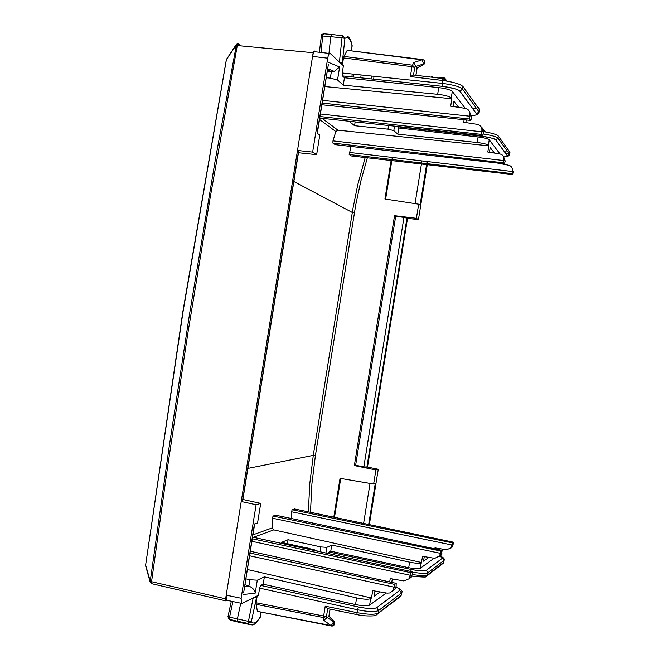 <?xml version="1.0" encoding="UTF-8"?>
<svg xmlns="http://www.w3.org/2000/svg" width="659" height="659" viewBox="0 0 659 659"><rect width="100%" height="100%" fill="white"/><g stroke="black" fill="none" stroke-linecap="round" stroke-linejoin="round"><path stroke-width="0.99" d="M354.353 465.567L355.646 465.238L395.664 216.366L394.535 215.691L354.353 465.567L375.902 469.966L378.258 469.282L369.353 524.613M395.664 216.366L403.959 217.379L363.826 466.885L367.5 467.058L378.258 469.282M363.826 466.885L355.646 465.238M403.959 217.379L407.517 218.327L367.5 467.058M424.264 556.624L423.531 561.171L428.877 557.382M434.083 558.247L420.162 568.363L422.625 556.353L434.759 558.354L441.126 555.191L442.189 550.38L275.833 515.239M436.274 549.128L436.439 548.131M434.8 548.815L434.956 547.884L446.522 549.771L450.937 547.959L452.535 542.884L453.458 542.217L452.502 546.813L450.682 548.288M294.647 509.003L292.151 509.745L291.566 511.779L291.418 518.518M420.162 568.363C418.473 569.063 414.659 568.841 408.712 567.687L330.76 551.204L331.749 545.051L409.61 562.143C415.541 563.346 419.355 563.61 421.035 562.943M426.266 570.348L427.88 572.72L443.968 560.372L442.453 558.157L426.266 570.348C424.091 571.271 419.124 570.982 411.348 569.475L329.03 552.044L330.76 551.204M412.509 572.119C420.648 573.528 425.772 573.734 427.88 572.72L427.534 574.87L443.639 562.382L444.166 560.101C444.66 558.618 443.243 557.275 439.924 556.072M442.527 563.774L443.845 562.053M275.66 515.198L273.073 516.055L441.085 551.105L439.396 556.46M439.166 556.756L441.118 555.191M441.085 551.105L442.115 550.372M273.073 516.055L272.431 518.205L272.233 527.908L273.749 529.877L421.628 562.514M329.03 552.044L328.347 553.552M426.241 576.394L427.534 574.87C425.442 575.9 420.351 575.777 412.254 574.508M334.475 517.323L340.719 478.467M368.678 524.473L375.268 483.508L373.637 484.052L340.036 478.343L333.792 517.175M287.439 543.7L288.082 539.713L320.834 546.929L326.823 547.374L331.749 545.051M318.099 551.328L314.5 549.861L281.558 542.357L288.082 539.713M296.855 545.841L307.465 548.263M295.652 545.57L307.827 548.099M307.926 548.049L310.817 549.021M394.535 215.691L416.397 218.31L418.432 219.612L407.517 218.327M391.116 160.524L384.93 199.002L418.671 204.183L416.397 218.31M373.637 484.052L375.902 469.966M308.338 511.854L309.804 483.484L313.289 455.353L247.875 468.401M392.319 582.482L391.808 582.045M298.7 151.315L297.489 150.466L225.625 598.833L225.798 600.868L227.133 600.357M242.899 499.481L260.709 503.402L256.104 504.736L241.227 501.515L242.652 501.029L298.708 151.282M386.298 592.985L369.608 605.127C367.327 606.148 362.631 605.959 355.547 604.55L263.188 584.195L264.366 576.839L356.61 597.902C363.694 599.369 368.381 599.608 370.655 598.619L371.511 598.018L372.697 590.637L387.105 593.125L389.774 592.952L392.616 590.884L394.716 584.418L396.191 583.363L250.296 551.254L396.224 583.347M375.045 591.041L374.23 596.09L380.119 591.922M391.759 582.367L392.311 578.956M389.691 581.905L390.227 578.602L403.843 580.917L409.05 578.791L411.002 572.72L412.312 571.781L412.196 574.854L411.241 577.177L408.893 578.997M392.517 591.024L395.095 589.064L396.1 586.601L396.191 583.363M253.509 597.573L256.54 597.375L251.334 621.725L248.427 621.355L248.418 623.488L237.38 621.231L238.327 622.178L240.692 622.656M240.766 603.199L237.38 618.908L237.38 621.231L229.563 619.328L230.452 620.226L232.8 620.794M251.771 624.856L249.324 624.427L248.418 623.488L251.334 621.725C253.731 624.543 256.804 622.763 260.544 616.404L260.297 617.195M260.98 612.071L260.676 616.157M228.088 616.593L229.554 617.154L229.563 619.328L228.788 618.966M228.236 618.331L228.772 618.949M260.709 585.406L259.605 588.116L357.4 609.756C368.142 611.881 375.21 612.145 378.596 610.547L376.684 607.68C373.744 609.048 367.623 608.801 358.331 606.955L260.709 585.406L263.188 584.195M376.684 607.68L399.675 590.373L401.446 593.009L378.596 610.547L378.184 613.125C374.79 614.765 367.706 614.592 356.931 612.631L358.331 606.955M357.054 614.633L356.931 612.631L325.225 606.181L327.68 608.652M257.587 611.404L331.32 625.597L333.528 621.907L333.792 625.185L332.375 626.017M334.245 624.889L334.031 621.561L334.286 624.839L333.536 625.449M328.915 616.264L334.031 621.561L333.528 621.907L327.259 617.434L328.866 616.354L330.035 609.13M327.259 617.434L323.915 620.333L323.651 616.008L326.526 616.091L327.721 608.669M257.257 610.975L256.087 602.771L323.651 616.008L325.225 606.181M256.038 604.319L323.577 617.574L326.526 616.091L326.79 618.257M376.684 614.929L378.184 613.125L401.067 595.39L401.792 592.457M327.441 608.603L356.947 614.608C366.593 616.791 376.462 615.778 375.539 615.407L400.697 596.304L401.413 594.83M260.709 503.402L257.578 522.925L254.407 523.987L243.69 592.449M245.873 578.833L249.876 579.755L257.298 580.175L255.222 593.125C254.984 590.423 253.064 588.149 249.456 586.288L244.604 586.765M244.934 584.706L249.456 586.288M247.372 569.508L371.511 598.018M328.355 64.467L317.07 133.176L319.78 135.062L316.641 154.659L298.469 152.748M264.366 576.839L257.298 580.175M259.605 588.116L258.443 595.341L242.117 603.372L241.499 603.347L241.112 598.248L256.104 504.736M257.974 595.588L256.994 597.136L256.087 602.771M257.834 595.637L256.994 597.136M145.499 564.532L150.244 581.238L151.554 581.65L167.641 466.588L187.972 332.564L209.99 198.647L237.265 45.586L236.548 44.244M226.441 59.088L182.798 312.012L145.557 565.537L182.988 312.045L226.391 59.681L235.897 45.553L237.314 45.545L236.622 44.202L238.064 43.741M312.646 152.114L327.704 58.19L312.564 56.41C313.264 52.769 314.145 51.229 315.2 51.781L314.211 50.867L313.157 52.72L297.489 150.466L312.646 152.114L316.641 154.659M225.625 598.833L151.586 581.708L150.45 582.704L151.834 583.726L151.554 581.65L150.45 582.704M241.112 598.248L226.218 595.159L226.647 600.258L227.1 600.357M489.448 152.287L490.197 147.624L494.481 153.086M497.026 162.979L508.559 165.22C511.269 165.92 512.529 167.674 512.34 170.483L512.101 173.663L512.784 174.536L513.476 171.966L511.977 167.781M498.525 163.144L498.451 163.597M500.024 153.967L489.242 139.832C487.849 138.687 484.143 137.731 478.129 136.957L398.786 128.003L397.27 126.437M398.786 128.003L397.797 134.181L477.231 142.517C483.253 143.25 486.96 144.173 488.36 145.285L488.797 145.837L487.8 152.031L499.975 153.959C502.817 154.692 504.143 156.537 503.946 159.486L503.707 162.847L504.464 163.819L505.198 161.125L503.946 159.486M485.197 131.907L481.886 127.895M349.163 154.511L512.101 173.655L349.171 154.519L351.066 146.455M349.171 154.519L351.313 155.944M483.533 131.643C491.688 132.978 496.614 134.428 498.303 136.001L509.819 152.138L509.596 154.461C508.633 156.084 507.924 156.529 507.463 155.796L507.356 155.788C507.743 156.455 506.549 156.809 503.773 156.875M508.344 150.071L509.918 152.493M508.74 153.11L505.544 153.333M503.583 156.702L505.198 161.125M322.127 118.323L337.886 130.161L335.826 131.561L332.968 140.869L332.894 143.085L335.274 144.667M481.086 135.499L481.177 136.149C489.052 137.171 493.879 138.423 495.667 139.914L497.949 138.159C496.276 136.627 491.375 135.243 483.245 134.032M385.622 199.109L391.817 160.607M391.981 159.552L392.319 157.452M358.274 122.228L349.13 121.338L354.542 125.696L355.152 121.923M418.671 204.183L420.063 205.155L426.587 164.61M354.542 125.696L387.97 129.172L388.555 125.498M397.797 134.181L393.81 130.597L387.97 129.172M365.177 157.542L357.746 184.808L352.952 208.491L313.289 455.353L315.397 455.558L355.728 204.949L360.803 181.217L367.343 157.789M337.886 130.161L488.797 145.837M427.773 161.603L427.427 163.712M427.271 164.692L418.432 219.612M324.813 86.568L451.885 98.735L451.258 97.936C449.389 96.354 444.85 95.143 437.65 94.303L343.257 85.159L344.443 77.762L438.729 87.622C445.921 88.52 450.451 89.781 452.313 91.395L465.238 108.356M464.134 119.732L463.722 122.261L477.404 124.37C480.6 125.177 482.091 127.253 481.869 130.581L481.638 134.428L482.602 135.663L483.467 132.673L481.531 127.591M466.243 119.954L465.822 122.59M451.885 98.735L450.69 106.157L465.188 108.348C468.574 109.196 470.147 111.387 469.908 114.93L469.678 119.024L470.773 120.424L471.712 117.277L469.908 114.93M458.648 107.359L453.894 101.297L453.054 106.511M469.587 111.841L471.712 117.277M321.172 35.899L330.736 36.673L331.477 34.441L342.688 35.784L342.021 37.835L330.736 36.673L328.965 53.387M339.385 62.243L342.021 37.835L344.912 38.379L342.688 35.784M338.957 61.839L342.227 63.223L344.912 38.379C348.1 36.336 350.489 38.881 352.071 46.023L352.095 45.224C351.033 40.273 349.369 37.209 347.112 36.023M351.074 50.496L352.104 46.303M320.999 52.456L322.745 35.858L323.437 33.766L331.477 34.441M321.51 34.713L323.437 33.766M446.86 81.106L444.726 78.05L443.82 80.645M431.9 77.235L432.238 76.642M444.57 78.026L439.825 77.4L439.289 78.133M459.842 91.255L476.457 113.826L478.978 111.873L462.56 89.13L459.842 91.255C457.453 89.138 451.547 87.49 442.115 86.313L342.449 75.917L344.443 77.762M462.98 86.535L479.365 109.476L479.151 112.368C478.129 114.279 477.273 114.765 476.589 113.834L459.982 91.263L458.211 90.061C457.989 89.336 452.626 88.084 442.115 86.304L342.441 75.909L342.243 73.009L442.107 83.372L442.576 80.48C453.441 82.013 460.246 84.031 462.98 86.535L462.56 89.13C459.825 86.659 453.005 84.739 442.107 83.372L442.115 86.313M410.368 76.584L413.522 75.011L443.359 78.619L442.576 80.48L410.368 76.584L411.957 66.699L414.733 67.506L412.386 65.175L343.932 56.41L347.202 50.348L422.501 59.557M424.347 60.661C425.409 62.135 425.162 63.429 423.605 64.549L422.295 59.878L347.202 50.348M417.048 67.959L415.862 66.411L423.243 64.08C425.014 61.699 424.841 60.2 422.724 59.582L413.588 62.613L411.957 66.699L343.496 57.91L343.932 56.41M415.87 75.299L417.065 67.877L423.721 64.566M415.862 66.411L413.588 62.613M478.269 113.2L476.333 113.653M477.627 107.046L479.538 109.979L479.151 112.384M327.177 71.831L331.971 71.757L327.474 69.961M326.23 77.737L330.324 78.133L331.345 71.765M328.437 62.3L339.616 66.996L334.253 71.386L331.971 71.757M343.257 85.159L337.532 80.011L330.324 78.133M343.496 57.91L342.589 63.569L343.108 65.463M327.704 58.19C328.404 54.54 329.261 52.992 330.283 53.536L343.405 65.743L342.243 73.009M342.944 65.315L342.589 63.569M361.083 74.961L361.017 75.554M360.975 75.958L360.77 77.828M226.177 59.829L235.93 45.01M406.974 217.997L366.882 467.223M451.761 545.981L453.31 544.853M291.566 511.779L451.917 544.985M292.151 509.745L452.535 542.884M294.499 508.97L453.458 542.217M442.453 558.157L439.891 556.097M408.712 567.687L409.61 562.143M440.253 554.376L441.967 553.123M440.426 553.329L272.431 518.205M410.705 571.419L411.348 569.475M363.603 523.411L370.037 483.442M320.06 551.748L320.834 546.929M325.917 553.025L326.823 547.374M293.856 181.53L352.293 212.462L354.369 212.915M310.471 512.298L311.913 483.813L315.397 455.558M253.451 537.299L273.749 529.877M252.924 534.844L272.233 527.908M298.56 151.125L242.454 501.186M355.547 604.55L356.61 597.902M369.608 605.127L370.655 598.619M393.637 588.396L396.1 586.601M253.221 597.721L248.427 621.355L229.554 617.154L232.932 601.568M250.008 553.041L394.716 584.418M393.843 587.136L249.572 555.776M399.675 590.373C400.54 589.566 399.305 588.512 395.968 587.218M395.985 587.169C401.01 589.344 402.937 591.139 401.776 592.548L401.389 594.953L399.758 597.029M323.915 620.333L331.568 626.017M410.013 576.452L412.196 574.854M251.895 541.311L410.203 575.258M252.298 538.774L411.002 572.72M252.562 537.126L412.312 571.781L252.562 537.11M248.863 586.09L249.876 579.755M255.222 593.125L243.089 594.533M145.548 565.529L150.137 582.012L169.124 447.115L189.677 313.206L215.246 160.277L236.49 44.31M150.458 582.671L150.137 582.012M313.157 52.72L237.314 45.545L238.492 43.733L241.301 45.924M152.048 583.775L225.79 600.868M488.36 145.285L489.242 139.832M513.476 171.966L512.34 170.483M483.08 129.592L483.681 129.897L483.467 130.894M485.354 131.94L483.706 129.749M481.515 127.558L482.034 127.632M512.183 171.488L349.254 152.41M351.181 155.928L512.784 174.536M481.177 136.149L397.393 126.717L481.177 136.149C489.975 137.624 494.382 138.596 494.415 139.065L495.782 139.922L507.463 155.796L509.498 154.157L497.949 138.159L498.303 136.001M495.667 139.914L507.356 155.788M507.175 150.944L504.011 151.1M477.231 142.517L478.129 136.957M335.118 144.65L504.464 163.819M332.91 143.094L503.707 162.847L332.894 143.085M332.968 140.869L503.773 160.549M415.055 203.631L421.43 164.017M421.587 163.028L421.925 160.92M426.744 163.63L427.081 161.521M393.81 130.597L394.527 126.149M335.826 131.561L319.533 119.46M329.105 69.327L327.597 69.17L329.105 69.327M237.471 44.837L238.533 45.66M437.65 94.303L438.729 87.622M451.258 97.936L452.313 91.395M442.741 79.673L446.505 81.041M447.049 81.131L446.604 80.546M321.897 104.765L470.773 120.424M322.16 103.084L469.686 119.032M322.597 100.366L469.71 116.198M476.457 113.826C477.042 114.839 475.46 115.407 471.729 115.531M413.522 75.011L414.733 67.506L415.664 65.496M483.467 132.673L481.869 130.581M481.638 134.428L320.01 116.519L481.63 134.411M481.68 131.775L320.414 113.991M319.763 118.068L482.602 135.663M476.432 108.348L472.684 108.702M339.616 66.996L337.532 80.011M371.396 76.032L371.314 76.773M371.248 77.367L371.083 78.899M373.686 79.171L373.851 77.721M373.917 77.078L374.007 76.304M353.455 77.062L353.677 74.969M353.71 74.689L353.759 74.203M315.2 51.781L329.558 53.453M450.945 547.959L452.502 546.813M411.611 576.592L412.147 576.197M294.631 508.987L453.474 542.209M444.166 560.092L443.326 563.157L427.197 575.702M442.123 550.364L275.808 515.223M427.197 575.694L425.78 576.592C426.991 577.317 422.345 577.169 411.826 576.139M392.624 590.884L395.095 589.064M261.079 612.096L260.462 616.915C252.249 628.67 252.578 623.884 249.324 624.427L238.327 622.178M227.973 616.651L228.739 618.925L230.452 620.226L238.253 622.121M345.761 612.335L359.056 615.012M257.438 611.371L331.452 625.992L334.286 624.839M334.129 621.511L328.94 616.289L330.093 609.138M409.05 578.791L411.249 577.177M254.687 523.897L243.616 592.902M231.317 601.23L227.981 616.635M257.62 595.876L257.117 595.744M241.507 603.356L226.663 600.258M508.633 150.474L509.926 152.443L509.596 154.478M337.803 130.153L322.037 118.315M241.276 45.916L238.467 43.733M351.181 50.512L352.137 45.422M323.067 33.766L323.857 33.494M319.36 52.267L321.518 34.696M432.477 76.658L430.731 77.095M322.169 103.068L469.678 119.024M417.098 67.926L423.655 64.598L424.874 61.468M415.928 75.307L417.114 67.951M478.08 107.681C478.747 107.549 479.233 108.315 479.538 109.979M327.671 68.75L334.253 71.394M328.429 64.014L317.308 133.34M351.906 76.897L352.128 74.755M352.161 74.508L352.203 74.047"/></g></svg>
